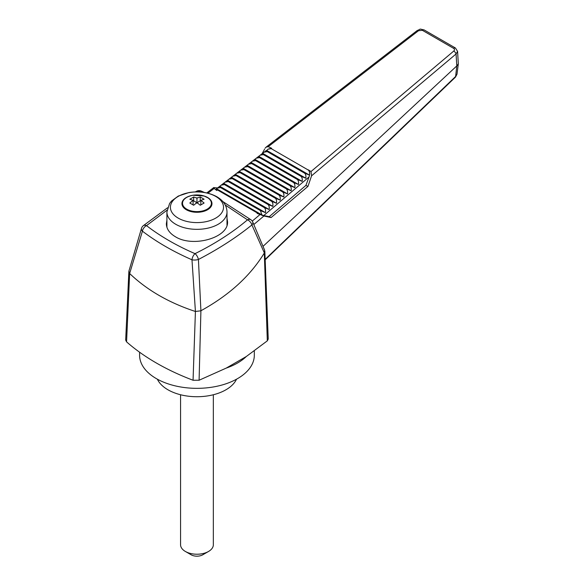 <?xml version="1.0" encoding="UTF-8"?>
<svg xmlns="http://www.w3.org/2000/svg" width="584" height="584" viewBox="0 0 584 584"><rect width="100%" height="100%" fill="white"/><g stroke="black" fill="none" stroke-linecap="round" stroke-linejoin="round"><path stroke-width="0.88" d="M193.092 201.159L193.669 200.823L196.954 202.721L200.239 200.823L200.816 201.159M201.465 200.115L204.101 199.232L200.239 197.005L197.596 197.888A4.555 2.628 0 0 0 196.312 197.888L193.669 197.005L189.807 199.232L192.45 200.115A4.555 2.628 0 0 0 192.45 200.859L189.807 203.028L193.669 205.254L196.312 203.093A4.555 2.628 0 0 0 197.596 203.093L200.239 205.254L204.101 203.028L201.465 200.859A4.555 2.628 0 0 0 201.465 200.115L200.816 200.487L201.465 200.859M200.816 204.867L200.816 200.487M197.596 203.093L196.954 202.721L196.954 198.261L197.596 197.888M200.239 200.823L200.239 197.005M196.312 197.888L196.954 198.261M193.669 200.823L193.669 197.005M193.092 204.867L193.092 200.487L192.45 200.115M196.954 202.721L196.312 203.093M192.45 200.859L193.092 200.487M167.017 210.203L146.489 225.628C160.498 236.367 176.682 245.711 195.034 253.653A5.46 2.73 113.4 0 0 191.983 259.785C173.236 251.58 156.716 242.046 142.423 231.176L129.648 273.473L126.567 341.859C135.254 349.509 145.197 356.561 156.395 363.029L156.395 363.029C167.593 369.489 179.814 375.235 193.056 380.25L195.421 311.454L191.983 259.785A5.46 2.044 -3.6 0 0 198.421 259.471L200.911 310.754C229.089 295.256 250.222 276.013 264.311 253.011L264.632 250.207L252.748 222.029A5.46 5.46 0 0 0 251.047 219.839A5.46 3.519 127.5 0 0 247.499 219.847L225.242 205.006M126.567 341.859L125.677 340.049L128.889 271.195L129.648 273.473M200.911 310.754L199.093 380.235L226.271 368.081L246.266 356.539L267.319 340.844L264.304 253.011M264.837 251.105L268.238 339.019L267.319 340.844M199.093 380.235L193.056 380.25M195.034 253.653C214.934 243.783 232.425 232.512 247.499 219.847A5.46 3.38 49.7 0 1 251.908 224.935C236.432 237.454 218.606 248.966 198.421 259.471A5.46 2.504 -116.4 0 0 195.034 253.653M199.232 191.932L198.626 191.902M227.001 218.204L227.548 221.701C228.746 237.659 192.983 247.923 175.324 236.695C169.484 233.206 166.498 228.899 166.36 223.774L166.907 220.241M424.115 29.923A2.73 1.577 120 0 0 422.371 30.317L453.68 48.392A2.73 1.577 -60 0 1 455.425 47.998L424.115 29.923C418.239 28.711 421.794 28.806 417.21 30.529A2.73 1.197 -127.6 0 1 418.502 30.726L268.217 146.686L271.662 148.278L268.122 149.102M266.757 150.446L267.998 149.19L271.202 148.628L308.075 169.922C309.374 170.813 309.841 172.543 309.483 175.112L266.757 150.446L266.246 150.541L267.297 151.628L264.099 152.19L262.347 153.534L263.399 154.629L260.201 155.183L258.449 156.534L259.5 157.622L256.303 158.184L254.551 159.527L255.602 160.615L252.405 161.177L250.653 162.52L251.704 163.608L248.507 164.17L246.755 165.513L247.806 166.608L244.608 167.163L242.856 168.513L243.908 169.601L240.71 170.156L238.958 171.506L240.009 172.594L236.819 173.156L235.067 174.499L236.111 175.587L232.921 176.149L231.169 177.492L232.22 178.58L229.023 179.142L227.271 180.485L228.322 181.58L225.125 182.135L223.373 183.486L224.424 184.573L221.227 185.135L219.474 186.478L220.526 187.566L217.328 188.128L216.394 188.844L217.438 189.939L216.715 190.493L214.175 188.413L207.962 193.209M311.009 171.535L308.221 169.798C309.827 171.163 310.097 173.543 309.031 176.945L263.764 215.562L257.099 213.401L263.917 216L271.093 217.555L307.958 186.405L311.571 175.813L311.009 171.535L453.739 51.071A2.73 1.277 -130.2 0 1 456.06 53.976L311.571 175.813M129.757 273.619C147.044 290.124 168.871 302.731 195.246 311.425M216.394 188.844L216.007 189.143L216.715 190.493M200.706 310.834L195.421 311.454M264.348 252.938L251.908 224.935A5.46 3.088 -23.1 0 0 252.748 222.029M206.78 192.932L213.729 187.566L217.547 187.953M262.085 153.738L264.581 149.19M268.217 146.686L266.085 147.146L265.092 148.212M213.729 187.566L214.175 188.413M257.099 213.401L257.5 213.065L261.917 214.919L260.398 210.59L265.479 212.642C265.837 210.087 265.362 208.357 264.063 207.459L269.144 209.517C269.501 206.955 269.027 205.225 267.735 204.334L272.816 206.386C273.166 203.831 272.699 202.101 271.399 201.203L276.48 203.261C276.831 200.699 276.363 198.976 275.064 198.078L280.145 200.137C280.502 197.574 280.028 195.844 278.729 194.947L283.817 197.005C284.167 194.443 283.693 192.72 282.401 191.822L287.481 193.881C287.832 191.318 287.364 189.588 286.065 188.69L291.146 190.749C291.504 188.187 291.029 186.464 289.73 185.566L294.818 187.625C295.168 185.062 294.694 183.332 293.402 182.434L298.482 184.493C298.833 181.931 298.366 180.208 297.066 179.31L302.147 181.368C302.505 178.806 302.03 177.076 300.731 176.178L305.812 178.237C306.169 175.674 305.695 173.952 304.403 173.054L309.483 175.112M263.026 246.368L456.805 65.904L456.06 53.976L457.593 51.392L455.425 47.998M263.917 216L253.806 224.519M265.151 259.369L455.622 76.475L456.805 65.904M457.002 65.744L458.316 63.89L457.593 51.392M455.476 77.117L455.476 77.117A2.73 1.117 -133.8 0 0 455.622 76.475L456.995 74.226L455.476 77.117L265.173 259.807M198.881 191.778A5.46 2.73 -66.6 0 1 201.276 191.085A5.46 5.46 0 0 0 196.691 191.202A5.46 2.489 63.7 0 1 198.881 191.778M128.889 271.195L141.481 228.373A5.46 3.321 16.8 0 0 142.423 231.176A5.46 3.526 -52.5 0 1 146.489 225.628A5.46 3.365 -130 0 0 143.197 225.767L167.535 207.78M139.591 352.21L139.591 355.225A57.363 33.12 0 0 0 156.395 378.644A57.363 33.12 0 0 0 218.905 385.82A57.363 33.12 0 0 0 254.317 355.225L254.317 351.05M226.271 368.081A57.363 33.12 0 0 0 246.266 356.539M157.381 379.199A40.975 23.659 0 0 0 167.98 389.798A40.975 23.659 0 0 0 236.527 379.199M257.5 213.065L217.438 189.939M216.62 188.763L261.917 214.919M220.526 187.566L260.398 210.59M219.993 186.384L265.479 212.642M224.424 184.573L264.063 207.459M223.884 183.383L269.144 209.517M228.322 181.58L267.735 204.334M227.782 180.39L272.816 206.386M232.22 178.58L271.399 201.203M231.68 177.397L276.48 203.261M236.111 175.587L275.064 198.078M235.578 174.404L280.145 200.137M240.009 172.594L278.729 194.947M239.477 171.411L283.817 197.005M243.908 169.601L282.401 191.822M243.375 168.411L287.481 193.881M247.806 166.608L286.065 188.69M247.273 165.418L291.146 190.749M251.704 163.608L289.73 185.566M251.171 162.425L294.818 187.625M255.602 160.615L293.402 182.434M255.069 159.432L298.482 184.493M259.5 157.622L297.066 179.31M258.967 156.432L302.147 181.368M263.399 154.629L300.731 176.178M262.866 153.439L305.812 178.237M267.297 151.628L304.403 173.054M263.764 215.562L269.246 216.671L271.093 217.555M269.246 216.671L305.899 185.427L307.958 186.405M305.899 185.427L309.031 176.945M194.742 195.034A15.023 8.672 0 0 0 181.931 203.612A15.023 8.672 0 0 0 186.332 209.744A15.023 8.672 0 0 0 202.706 211.627A15.023 8.672 0 0 0 211.977 203.612A15.023 8.672 0 0 0 207.583 197.48A15.023 8.672 0 0 0 199.159 195.034M180.565 394.748L180.565 544.762A16.389 9.461 0 0 0 185.369 551.457L191.158 554.8A8.198 4.73 0 0 0 202.75 554.8L208.546 551.457A16.389 9.461 0 0 0 213.343 544.762L213.343 394.748M191.158 554.8L185.369 551.457A16.389 9.461 0 0 0 208.546 551.457M190.924 210.853A14.439 8.337 180 0 1 186.749 209.174A14.439 8.337 180 0 1 191.603 195.538A14.439 8.337 180 0 1 211.386 203.495A14.439 8.337 180 0 1 190.924 210.853M418.502 30.726L422.371 30.317M271.202 148.628L271.662 148.278M453.68 48.392C454.739 49.165 454.754 50.056 453.739 51.071M252.244 221.11L259.873 214.671M215.73 196.421A26.557 15.33 180 0 1 203.831 222.073A26.557 15.33 180 0 1 171.309 203.298A26.557 15.33 180 0 1 215.73 196.421M227.001 211.992A30.047 17.345 180 0 1 208.452 228.023A30.047 17.345 180 0 1 175.711 224.263A30.047 17.345 180 0 1 166.907 211.992L169.594 203.458L171.579 200.984L178.288 196.063L188.844 192.589C199.232 190.902 208.568 192.282 216.846 196.728C223.453 200.677 226.84 205.765 227.001 211.992L227.001 225.234M217.328 188.128L219.474 186.478M221.227 185.135L223.373 183.486M225.125 182.135L227.271 180.485M229.023 179.142L231.169 177.492M232.921 176.149L235.067 174.499M236.819 173.156L238.958 171.506M240.71 170.156L242.856 168.513M244.608 167.163L246.755 165.513M248.507 164.17L250.653 162.52M252.405 161.177L254.551 159.527M256.303 158.184L258.449 156.534M260.201 155.183L262.347 153.534M264.099 152.19L266.246 150.541M417.21 30.529L266.085 147.146M456.995 74.226L458.316 63.89M251.047 219.839L222.906 201.619M204.444 192.479L201.276 191.085M195.275 191.91L196.691 191.202M143.197 225.767A5.46 5.46 0 0 0 141.481 228.373M211.977 204.072C211.956 201.765 210.7 199.735 208.218 197.983L204.072 196.005L192.873 195.275C185.931 196.735 182.281 199.662 181.931 204.072M166.907 211.992L166.907 227.278"/></g></svg>

